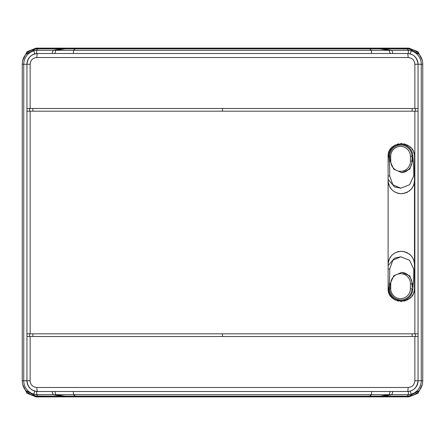 <?xml version="1.0" encoding="UTF-8"?>
<svg xmlns="http://www.w3.org/2000/svg" width="445" height="445" viewBox="0 0 445 445"><rect width="100%" height="100%" fill="white"/><g stroke="black" fill="none" stroke-linecap="round" stroke-linejoin="round"><path stroke-width="0.67" d="M393.08 48.805L409.122 48.911M25.704 54.501L35.873 48.8L51.92 48.805M22.689 60.587L26.928 51.731L36.067 48.138L408.933 48.138L418.072 51.731L422.311 60.587M409.127 48.8L419.296 54.501M419.296 390.499L409.122 396.089M409.127 396.2L393.08 396.195M51.92 396.195L35.878 396.089M422.311 384.413L418.072 393.269L408.933 396.862L36.067 396.862L26.928 393.269L22.689 384.413M35.873 396.2L25.704 390.499M411.597 395.588L407.325 396.195L37.675 396.195L33.403 395.588A15.425 15.425 0 0 1 22.25 380.77L22.25 64.23A15.425 15.425 0 0 1 33.403 49.412L37.675 48.805L407.325 48.805L411.597 49.412A15.425 15.425 0 0 1 422.75 64.23L422.75 380.77A15.425 15.425 0 0 1 411.597 395.588L411.18 394.159L408.304 394.704L371.425 394.704L371.642 391.5L37.675 391.5L407.325 391.5C413.794 390.949 417.371 387.373 418.055 380.77L418.055 336.509L30.143 336.509L30.143 380.77C30.46 384.78 32.708 387.017 36.879 387.473A4.022 0.795 90 0 0 37.675 391.5L36.579 391.5L36.696 394.704L33.82 394.159A13.934 13.934 0 0 1 23.741 380.77L23.741 64.23A13.934 13.934 0 0 1 33.82 50.841L34.704 53.923L35.695 53.684M30.143 108.491L30.143 64.23C30.455 60.22 32.702 57.983 36.879 57.527L408.121 57.527C412.176 57.861 414.423 60.097 414.857 64.23L414.857 108.491L26.945 108.491L26.945 64.23C27.445 57.817 31.022 54.24 37.675 53.5L407.325 53.5C413.789 54.045 417.366 57.622 418.055 64.23L418.055 108.491L414.857 108.491M36.879 387.473L408.121 387.473C412.181 387.128 414.428 384.897 414.857 380.77L414.857 336.509M26.945 108.491L26.945 111.178L418.055 111.178L418.055 333.822L26.945 333.822L26.945 380.77C27.445 387.189 31.022 390.766 37.675 391.5C31.378 391.044 27.801 387.467 26.945 380.77A10.73 10.73 0 0 0 34.704 391.077L33.403 395.588M388.107 180.52L388.107 156.779C387.133 139.869 415.38 139.752 414.473 156.779L414.473 288.221C415.38 305.248 387.133 305.131 388.107 288.221L388.107 180.52C389.025 188.686 393.463 193.08 401.435 193.703C409.606 192.518 413.956 188.124 414.473 180.52M388.107 264.48C389.025 256.314 393.463 251.92 401.435 251.297C409.606 252.482 413.956 256.876 414.473 264.48M414.395 181.944A13.183 13.183 0 0 1 414.161 183.373M413.755 184.803A13.183 13.183 0 0 1 413.177 186.221M412.404 187.606A13.183 13.183 0 0 1 411.441 188.925M410.301 190.137A13.183 13.183 0 0 1 409.016 191.2M407.609 192.09A13.183 13.183 0 0 1 406.118 192.785M404.95 193.186A13.183 13.183 0 0 1 404.577 193.286M403.009 193.592A13.183 13.183 0 0 1 401.435 193.703M399.866 193.625A13.183 13.183 0 0 1 396.818 192.919M395.366 192.296A13.183 13.183 0 0 1 393.992 191.5M392.707 190.527A13.183 13.183 0 0 1 391.544 189.398M390.521 188.129A13.183 13.183 0 0 1 389.664 186.739M388.986 185.259A13.183 13.183 0 0 1 388.68 184.369M388.496 183.713A13.183 13.183 0 0 1 388.207 182.122M395.611 144.881A13.183 13.183 0 0 0 394.554 145.448L400.311 144.174M397.157 144.258A13.183 13.183 0 0 1 398.77 143.841M400.428 143.624A13.183 13.183 0 0 1 402.096 143.618M403.754 143.83A13.183 13.183 0 0 1 405.373 144.241M406.925 144.859A13.183 13.183 0 0 1 408.377 145.665M409.723 146.644A13.183 13.183 0 0 1 410.924 147.779M411.975 149.053A13.183 13.183 0 0 1 412.849 150.443M413.55 151.94A13.183 13.183 0 0 1 414.061 153.519M414.373 155.144A13.183 13.183 0 0 1 414.473 156.779M400.817 188.196L392.852 184.77L389.681 175.959A28.319 5.451 -90 0 0 388.919 157.714A4.022 0.773 90 0 1 388.819 156.417L388.83 155.617A12.243 12.009 -90 0 1 400.817 144.174A12.243 12.009 -90 0 1 412.804 155.617L412.843 156.417A4.022 0.773 -90 0 0 412.943 157.714A28.319 5.451 -90 0 1 413.7 175.959L409.528 184.77L400.817 188.196L394.554 186.928L388.107 179.368M394.554 145.448L394.12 145.715M392.957 146.561L391.444 148.007M390.588 149.081L389.603 150.677M389.002 152.006L388.513 153.536M388.207 155.166L388.112 156.417L388.819 156.417M388.107 156.779L388.112 156.417M389.776 157.714L389.675 155.617A11.381 11.169 -90 0 1 411.953 155.617L412.498 161.107L409.828 169.122L401.791 172.638L393.73 169.172L390.176 161.257L389.776 157.714L388.919 157.714M389.709 161.257L390.766 161.251L390.704 156.551A10.04 9.851 -90 0 1 400.428 146.377A10.04 9.851 -90 0 1 410.407 156.284L411.992 156.267L412.042 161.107L412.498 161.107M414.395 263.056A13.183 13.183 0 0 0 414.161 261.627M413.755 260.197A13.183 13.183 0 0 0 413.177 258.779M412.404 257.394A13.183 13.183 0 0 0 411.441 256.075M410.301 254.863A13.183 13.183 0 0 0 409.016 253.8M407.609 252.91A13.183 13.183 0 0 0 406.118 252.215M404.95 251.814A13.183 13.183 0 0 0 404.577 251.714M403.009 251.408A13.183 13.183 0 0 0 401.435 251.297M399.866 251.375A13.183 13.183 0 0 0 396.818 252.081M395.366 252.704A13.183 13.183 0 0 0 393.992 253.5M392.707 254.473A13.183 13.183 0 0 0 391.544 255.602M390.521 256.871A13.183 13.183 0 0 0 389.664 258.261M388.986 259.741A13.183 13.183 0 0 0 388.68 260.631M388.496 261.287A13.183 13.183 0 0 0 388.207 262.878M394.125 299.29L400.311 300.826M400.088 300.826L400.817 300.826A12.243 12.009 90 0 1 388.83 289.384L388.819 288.582A4.022 0.773 90 0 1 388.919 287.286A28.319 5.451 90 0 0 389.681 269.041L392.852 260.23L400.817 256.804L394.554 258.072L388.107 265.632M394.554 299.552A13.183 13.183 0 0 0 395.611 300.119M397.157 300.742A13.183 13.183 0 0 0 398.77 301.159M400.428 301.376A13.183 13.183 0 0 0 402.096 301.382M403.754 301.17A13.183 13.183 0 0 0 405.373 300.759M406.925 300.141A13.183 13.183 0 0 0 408.377 299.335M409.723 298.356A13.183 13.183 0 0 0 410.924 297.221M411.975 295.947A13.183 13.183 0 0 0 412.849 294.557M413.55 293.06A13.183 13.183 0 0 0 414.061 291.481M414.373 289.856A13.183 13.183 0 0 0 414.473 288.221M400.817 256.804L409.528 260.23L413.7 269.041A28.319 5.451 90 0 1 412.943 287.286A4.022 0.773 -90 0 0 412.843 288.582L412.804 289.384A12.243 12.009 90 0 1 400.817 300.826M388.107 288.221L388.201 289.79M388.518 291.481L389.058 293.133M389.648 294.406L390.732 296.114M391.645 297.204L392.924 298.411M389.709 283.743L390.766 283.749A10.04 9.851 -90 0 1 400.678 273.703A10.04 9.851 -90 0 1 410.468 283.877L410.407 288.716L411.981 288.733L411.953 289.384A11.381 11.169 -90 0 1 389.675 289.384L390.176 283.743L393.73 275.828L401.791 272.362L409.828 275.883L412.498 283.893L412.115 287.286L412.943 287.286M412.498 283.893L412.042 283.893L412.115 287.286M222.5 111.178L222.5 108.491M29.626 111.178L29.626 108.491M29.626 336.509L29.626 333.822M26.945 111.178L26.945 333.822M36.334 53.584L37.057 53.517M34.704 53.923A10.73 10.73 0 0 0 26.945 64.23L30.143 64.23M35.55 391.289L36.284 391.411M37.091 391.483L37.675 391.5M26.945 336.509L30.143 336.509M222.5 333.822L222.5 336.509M418.055 108.491L418.055 111.178M418.055 333.822L418.055 336.509M33.403 49.412L33.82 50.841L36.696 50.296L408.304 50.296L411.18 50.841L410.296 53.923A10.73 10.73 0 0 1 418.055 64.23L414.857 64.23M410.296 53.923L409.255 53.678M408.237 53.539L407.325 53.5L408.421 53.5L408.304 50.296L407.325 48.805M62.172 48.805L53.139 50.296L52.065 53.5L54.796 53.5L55.87 50.296L64.903 48.805M369.589 48.805L371.425 50.296L371.642 53.5L392.935 53.5L391.861 50.296L382.828 48.805M37.675 48.805L36.696 50.296L36.579 53.5L37.675 53.5A4.022 0.795 90 0 0 36.879 57.527M411.597 49.412L411.18 50.841A13.934 13.934 0 0 1 421.259 64.23L421.259 380.77A13.934 13.934 0 0 1 411.18 394.159L410.296 391.077A10.73 10.73 0 0 0 418.055 380.77L422.75 380.77M369.589 396.195L371.425 394.704L36.696 394.704L37.675 396.195M409.15 391.344L408.26 391.455M407.325 396.195L408.304 394.704L408.421 391.5L407.325 391.5C413.516 391.127 417.093 387.551 418.055 380.77L414.857 380.77M415.374 336.509L415.374 333.822M415.374 111.178L415.374 108.491M408.126 48.772L407.715 48.811M36.701 48.772L36.067 48.138L408.933 48.138L408.299 48.772M409.127 48.839L408.126 48.828M408.299 396.228L408.933 396.862L36.067 396.862L36.701 396.228M36.874 396.228L37.285 396.189M35.873 396.161L36.874 396.172M37.285 48.811L36.874 48.811M407.715 396.189L408.126 396.189M408.121 387.473A4.022 0.795 90 0 1 407.325 391.5M30.143 111.178L30.143 333.822M414.857 111.178L414.857 333.822M389.681 175.959L388.107 175.959M412.804 155.617L411.953 155.617M412.943 157.714L412.115 157.714M389.675 155.617L388.83 155.617M390.704 156.551L389.62 156.568M410.407 156.284L410.468 161.123A10.04 9.851 -90 0 1 400.678 171.297A10.04 9.851 -90 0 1 390.766 161.251M410.468 161.123L412.042 161.107A11.381 11.169 -90 0 1 401.334 172.627M388.819 288.582L388.112 288.582M389.681 269.041L388.107 269.041M388.83 289.384L389.675 289.384M388.919 287.286L389.776 287.286M411.953 289.384L412.804 289.384M410.407 288.716A10.04 9.851 -90 0 1 400.428 298.623A10.04 9.851 -90 0 1 390.704 288.449L389.62 288.432M410.468 283.877L412.042 283.893A11.381 11.169 -90 0 0 401.334 272.373M390.704 288.449L390.766 283.749M32.863 111.178L32.863 108.491M22.25 64.23L26.945 64.23C27.801 57.533 31.378 53.956 37.675 53.5M22.25 380.77L30.143 380.77M32.863 336.509L32.863 333.822M422.75 64.23L418.055 64.23C417.093 57.45 413.516 53.873 407.325 53.5A4.022 0.795 90 0 1 408.121 57.527M380.097 48.805L389.13 50.296L390.204 53.5M75.411 48.805L73.575 50.296L73.358 53.5M62.172 396.195L53.139 394.704L52.065 391.5M64.903 396.195L55.87 394.704L54.796 391.5M75.411 396.195L73.575 394.704L73.358 391.5M380.097 396.195L389.13 394.704L390.204 391.5M382.828 396.195L391.861 394.704L392.935 391.5M412.137 336.509L412.137 333.822M412.137 111.178L412.137 108.491M400.817 144.174L400.088 144.174"/></g></svg>
